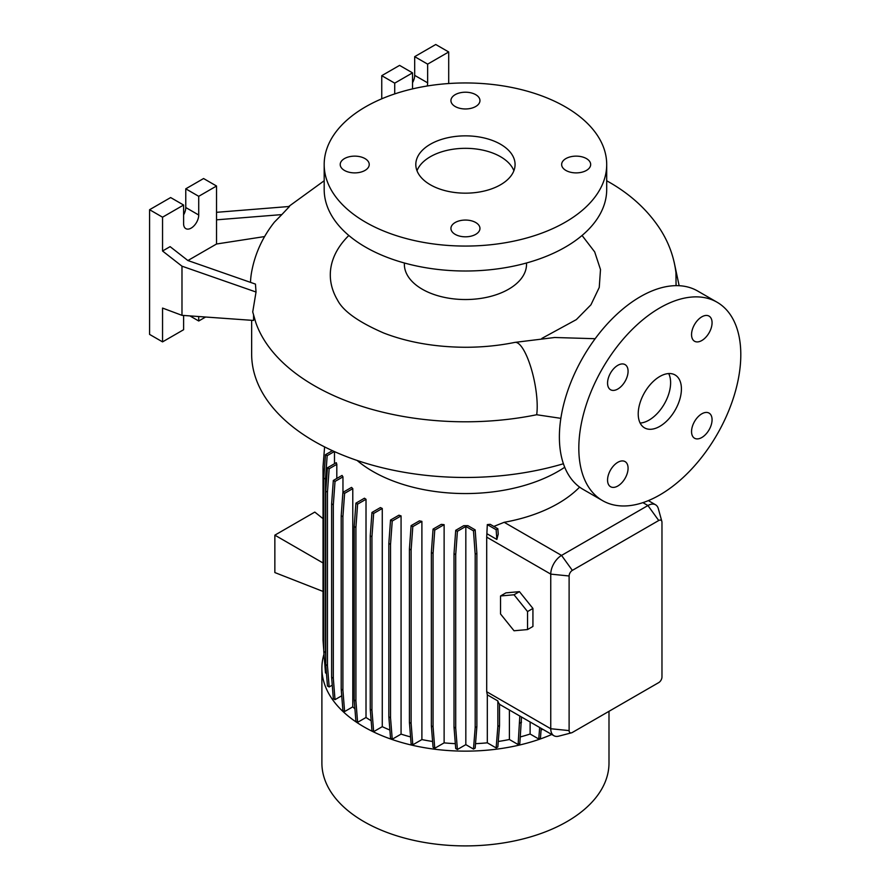 <?xml version="1.0" encoding="UTF-8"?>
<svg xmlns="http://www.w3.org/2000/svg" width="890" height="890" viewBox="0 0 890 890"><rect width="100%" height="100%" fill="white"/><g stroke="black" fill="none" stroke-linecap="round" stroke-linejoin="round"><path stroke-width="1.33" d="M659.813 426.355A30.538 17.633 120 0 0 679.771 399.443A30.538 17.633 120 0 0 675.087 374.968A30.538 17.633 120 0 0 659.813 376.481A30.538 17.633 120 0 0 639.865 403.393A30.538 17.633 120 0 0 644.538 427.868A30.538 17.633 120 0 0 659.813 426.355M640.133 423.05A30.538 17.633 120 0 0 649.01 420.125A30.538 17.633 120 0 0 668.702 373.555M364.989 158.587A14.507 8.377 0 0 0 349.169 156.773A14.507 8.377 0 0 0 340.214 164.517A14.507 8.377 0 0 0 344.463 170.435A14.507 8.377 0 0 0 360.272 172.248A14.507 8.377 0 0 0 369.239 164.517A14.507 8.377 0 0 0 364.989 158.587M475.705 94.663A14.507 8.377 0 0 0 459.885 92.849A14.507 8.377 0 0 0 450.93 100.592A14.507 8.377 0 0 0 455.179 106.511A14.507 8.377 0 0 0 470.999 108.324A14.507 8.377 0 0 0 479.955 100.592A14.507 8.377 0 0 0 475.705 94.663M586.421 158.587A14.507 8.377 0 0 0 570.601 156.773A14.507 8.377 0 0 0 561.646 164.517A14.507 8.377 0 0 0 565.895 170.435A14.507 8.377 0 0 0 581.715 172.248A14.507 8.377 0 0 0 590.671 164.517A14.507 8.377 0 0 0 586.421 158.587M475.705 222.511A14.507 8.377 0 0 0 459.885 220.698A14.507 8.377 0 0 0 450.93 228.43A14.507 8.377 0 0 0 455.179 234.359A14.507 8.377 0 0 0 470.999 236.173A14.507 8.377 0 0 0 479.955 228.43A14.507 8.377 0 0 0 475.705 222.511M701.81 437.513A14.507 8.377 120 0 0 711.288 424.73A14.507 8.377 120 0 0 709.063 413.105A14.507 8.377 120 0 0 701.81 413.817A14.507 8.377 120 0 0 692.331 426.61A14.507 8.377 120 0 0 694.556 438.236A14.507 8.377 120 0 0 701.81 437.513M701.81 340.525A14.507 8.377 120 0 0 711.288 327.743A14.507 8.377 120 0 0 709.063 316.117A14.507 8.377 120 0 0 701.81 316.84A14.507 8.377 120 0 0 692.331 329.623A14.507 8.377 120 0 0 694.556 341.248A14.507 8.377 120 0 0 701.81 340.525M617.816 389.019A14.507 8.377 120 0 0 627.294 376.236A14.507 8.377 120 0 0 625.069 364.611A14.507 8.377 120 0 0 617.816 365.323A14.507 8.377 120 0 0 608.337 378.117A14.507 8.377 120 0 0 610.562 389.742A14.507 8.377 120 0 0 617.816 389.019M617.816 486.007A14.507 8.377 120 0 0 627.294 473.224A14.507 8.377 120 0 0 625.069 461.599A14.507 8.377 120 0 0 617.816 462.311A14.507 8.377 120 0 0 608.337 475.093A14.507 8.377 120 0 0 610.562 486.719A14.507 8.377 120 0 0 617.816 486.007M251.648 320.3L251.648 354.042A213.8 123.432 0 0 0 314.259 441.318A213.8 123.432 0 0 0 563.414 463.746M560.867 418.345L536.692 414.74A213.8 123.432 180 0 1 314.259 385.648A213.8 123.432 180 0 1 255.797 322.569L252.727 311.945L256.031 292.02L181.983 266.188L181.983 315.338L253.583 320.445L253.583 315.372M357.124 460.464A130.986 75.628 0 0 0 372.821 471.411A130.986 75.628 0 0 0 564.727 467.261M323.993 654.128A143.546 82.881 0 0 0 321.891 668.256L321.891 763.019A143.546 82.881 0 0 0 363.932 821.626A143.546 82.881 0 0 0 520.372 839.593A143.546 82.881 0 0 0 608.994 763.019L608.994 711.31M321.891 668.256A143.546 82.881 0 0 0 363.932 726.863A143.546 82.881 0 0 0 551.755 734.484M404.36 262.984L404.36 264.263A61.087 35.266 0 0 0 422.249 289.205A61.087 35.266 0 0 0 488.821 296.848A61.087 35.266 0 0 0 526.524 264.263L526.524 262.984M582.06 235.472L594.687 251.903L600.494 269.548L599.248 287.448L590.949 304.792L576.342 319.61L541.865 338.4M324.183 164.517L324.183 189.448A141.254 81.557 0 0 0 365.556 247.12A141.254 81.557 0 0 0 519.504 264.797A141.254 81.557 0 0 0 606.702 189.448L606.702 164.517A141.254 81.557 0 0 0 565.328 106.845A141.254 81.557 0 0 0 411.38 89.167A141.254 81.557 0 0 0 324.183 164.517A141.254 81.557 0 0 0 365.556 222.177A141.254 81.557 0 0 0 519.504 239.855A141.254 81.557 0 0 0 606.702 164.517M500.536 144.247A49.629 28.658 0 0 0 446.446 138.039A49.629 28.658 0 0 0 415.808 164.517A49.629 28.658 0 0 0 430.348 184.775A49.629 28.658 0 0 0 484.438 190.983A49.629 28.658 0 0 0 515.076 164.517A49.629 28.658 0 0 0 500.536 144.247M513.886 170.746A49.629 28.658 0 0 0 500.536 156.718A49.629 28.658 0 0 0 451.586 149.464A49.629 28.658 0 0 0 416.998 170.746M264.642 236.562L216.537 244.005L216.537 186.021L198.726 196.312L198.726 215.013A10.691 6.174 -60 0 1 191.161 228.107A10.691 6.174 -60 0 1 185.821 228.63A10.691 6.174 -60 0 1 183.607 223.735L183.607 205.034L162.547 217.193L162.547 251.002L181.983 266.188M717.084 302.233L697.638 291.008A114.532 66.127 120 0 0 640.377 296.682A114.532 66.127 120 0 0 565.551 397.608A114.532 66.127 120 0 0 583.106 489.389L602.541 500.614A114.532 66.127 120 0 0 659.813 494.94A114.532 66.127 120 0 0 734.639 394.003A114.532 66.127 120 0 0 717.084 302.233A114.532 66.127 120 0 0 659.813 307.907A114.532 66.127 120 0 0 584.986 408.833A114.532 66.127 120 0 0 602.541 500.614M382.266 508.468A130.986 75.628 180 0 1 380.419 507.578L371.953 512.462L373.644 513.441L382.266 508.468L382.266 726.674A130.986 75.628 0 0 0 389.887 730.034M401.067 515.911A130.986 75.628 180 0 1 398.92 515.199L390.532 520.038L392.234 521.017L401.067 515.911L401.067 734.116A130.986 75.628 0 0 0 410.568 736.92M421.893 521.373A130.986 75.628 180 0 1 419.413 520.85L411.113 525.634L412.804 526.613L421.893 521.373L421.893 739.579A130.986 75.628 0 0 0 432.596 741.47M444.121 524.666A130.986 75.628 180 0 1 441.24 524.377L433.063 529.094L434.754 530.073L444.121 524.666L444.121 742.872A130.986 75.628 0 0 0 455.324 743.651M467.873 525.656A130.986 75.628 180 0 1 463.757 525.667L455.713 530.318L457.404 531.297L465.826 526.435L465.826 744.641L473.48 749.069L475.171 748.09L476.873 726.674L476.873 553.246L475.171 529.873L467.873 525.656M475.527 743.662A130.986 75.628 0 0 0 487.308 742.816L496.142 747.923L497.844 746.944L499.535 725.528L499.535 704.101A15.275 8.822 -60 0 1 497.844 700.931L487.308 694.845L487.308 742.816M487.308 533.933L496.854 539.451L498.233 534.134L497.844 528.738L490.179 524.31A130.986 75.628 180 0 1 487.308 524.611L486.708 537.137L486.708 691.752L487.308 694.845M579.624 487.108A130.986 75.628 180 0 1 504.185 522.297L493.839 526.424M571.491 732.826L558.697 736.164A15.275 8.822 -60 0 1 553.914 735.719A15.275 8.822 -60 0 1 550.754 728.732L550.754 574.117A15.275 8.822 -60 0 1 561.546 555.416L647.931 505.531A15.275 8.822 -60 0 1 655.574 504.786A15.275 8.822 -60 0 1 658.344 508.702L661.86 521.451A4.583 2.648 120 0 0 658.734 520.505L572.348 570.379A4.583 2.648 120 0 0 569.111 575.986L569.111 730.601A4.583 2.648 120 0 0 571.491 732.826A4.583 2.648 120 0 0 572.348 732.47L658.734 682.597A4.583 2.648 120 0 0 661.971 676.99L661.971 522.374A4.583 2.648 120 0 0 661.86 521.451M519.437 591.65L505.932 592.862L500.536 595.977L500.536 613.978L514.031 630.765L527.536 629.564L532.932 626.449L532.932 608.448L519.437 591.65L514.031 594.776L500.536 595.977M498.278 741.47A130.986 75.628 0 0 0 509.392 739.501L518.125 744.541L519.816 743.562L521.518 717.017M465.826 744.641L457.404 749.502L455.713 728.087L455.713 554.659L457.404 531.297M455.713 530.318L454.011 553.68L454.011 727.108L455.713 748.523L457.404 749.502M444.121 742.872L434.754 748.279L433.063 726.874L433.063 553.447L434.754 530.073M433.063 529.094L431.361 552.468L431.361 725.895L433.063 747.3L434.754 748.279M421.893 739.579L412.804 744.819L411.113 723.414L411.113 549.987L412.804 526.613M411.113 525.634L409.422 549.008L409.422 722.435L411.113 743.84L412.804 744.819M401.067 734.116L392.234 739.223L390.532 717.807L390.532 544.391L392.234 521.017M390.532 520.038L388.841 543.412L388.841 716.828L390.532 738.244L392.234 739.223M382.266 726.674L373.644 731.658L371.942 710.242L371.942 536.815L373.644 513.441M371.953 512.462L370.251 535.836L370.251 709.263L371.953 730.679L373.644 731.658M366.012 717.485L357.602 722.335L355.911 700.931L355.911 527.503L357.602 504.129L366.012 499.279L366.012 717.485A130.986 75.628 0 0 0 371.163 720.755M366.012 499.279A130.986 75.628 180 0 1 364.455 498.211L355.911 503.15L354.209 526.524L354.209 699.952L355.911 721.356L357.602 722.335M352.785 706.838L344.597 711.566L342.906 690.151L342.906 516.723L344.597 493.36L352.785 488.632L352.785 706.838A130.986 75.628 0 0 0 354.921 708.841M352.785 488.632A130.986 75.628 180 0 1 351.539 487.397L342.906 492.381L341.204 515.744L341.204 689.172L342.906 710.587L344.597 711.566M341.727 695.78L335.018 699.651L333.316 678.236L333.316 504.819L335.018 481.445L342.962 476.862A130.986 75.628 180 0 1 342.049 475.427L333.327 480.466L335.018 481.445M333.327 480.466L331.625 503.84L331.625 677.257L333.327 698.672L335.018 699.651M332.248 685.167L329.155 686.958L327.453 665.553L327.453 492.126L329.155 468.752L336.809 464.335A130.986 75.628 180 0 1 336.298 462.678L327.453 467.773L329.155 468.752M327.453 467.773L325.762 491.147L325.762 664.574L327.453 685.979L329.155 686.958M325.762 655.997L325.484 652.47L323.782 651.491L325.484 672.896L326.463 673.463M324.75 663.629L324.505 660.614M541.087 730A130.986 75.628 0 0 0 542.778 729.288M520.339 736.92A130.986 75.628 0 0 0 530.117 734.016L538.75 739L540.452 738.021L541.209 728.387M509.392 710.02L509.392 739.501M334.484 451.608L334.484 463.723M336.809 464.335L336.809 478.453M342.962 476.862L342.962 492.348M530.117 721.99L530.117 734.016M183.607 315.449L183.607 329.723L162.547 341.882L162.547 308.074L181.983 315.338M256.031 292.02L255.452 284.099L187.868 260.514L170.101 246.641L162.547 251.002M183.607 205.034L170.646 197.558L149.587 209.706L149.587 334.406L162.547 341.882M216.537 186.021L203.576 178.534L185.765 188.825L185.765 207.526A10.691 6.174 -60 0 1 183.607 214.891M198.726 316.529L198.726 321.001L205.612 317.018M198.726 321.001L189.893 315.894M162.547 217.193L149.587 209.706M198.726 196.312L185.765 188.825M216.537 244.005L187.912 260.525M216.537 219.83L281.819 214.601L274.365 222.177C262.194 237.608 254.518 254.74 251.347 273.575A214.98 124.122 0 0 0 250.502 282.364M281.819 214.601L289.495 206.469L216.537 212.321M448.705 83.526L448.705 51.976L435.744 44.5L414.684 56.66L414.684 75.361A10.691 6.174 -60 0 1 412.526 82.714M412.526 88.889L412.526 72.869L399.577 65.382L381.754 75.672L381.754 98.812M448.705 51.976L427.645 64.136L427.645 82.837A10.691 6.174 -60 0 1 427.211 85.996M427.645 64.136L414.684 56.66M412.526 72.869L394.715 83.148L381.754 75.672M394.715 83.148L394.715 93.917M348.836 235.483A135.147 78.031 0 0 0 337.577 300.186C343.195 311.166 358.592 322.113 383.779 333.038C407.765 342.305 434.899 347.044 465.192 347.278C482.324 347.267 498.867 345.643 514.809 342.405A41.997 11.425 78.5 0 1 529.472 363.109A41.997 11.425 78.5 0 1 537.204 406.407A41.997 11.425 78.5 0 1 536.692 414.74M676.066 285.646L675.955 272.829C674.142 257.533 669.024 243.204 660.569 229.82C648.098 210.485 630.91 194.576 609.005 182.072L606.702 180.759M325.762 664.574L327.453 665.553M325.762 491.147L327.453 492.126M370.251 709.263L371.942 710.242M370.251 535.836L371.942 536.815M454.011 727.108L455.713 728.087M454.011 553.68L455.713 554.659M473.48 749.069L475.182 727.653L475.182 554.225L473.48 530.852L465.826 526.435M473.48 530.852L475.171 529.873M475.182 727.653L476.873 726.674M475.182 554.225L476.873 553.246M323.026 562.97L274.854 535.157L274.854 572.559L323.026 591.427M274.854 535.157L314.804 512.084L323.026 518.659M331.625 677.257L333.316 678.236M331.625 503.84L333.316 504.819M388.841 716.828L390.532 717.807M388.841 543.412L390.532 544.391M496.142 747.923L497.844 726.507L497.844 700.931M497.844 726.507L499.535 725.528M496.854 539.451L496.142 529.717L487.308 524.611M496.142 529.717L497.844 528.738M325.484 652.47L325.484 479.043L327.175 455.669L334.329 451.541M323.782 650.657L323.026 640.244L323.026 466.816L324.605 446.914M323.782 651.491L323.782 478.064L325.484 454.69L332.437 450.674M325.484 454.69L327.175 455.669M323.782 478.064L325.484 479.043M341.204 689.172L342.906 690.151M341.204 515.744L342.906 516.723M342.906 492.381L344.597 493.36M409.422 722.435L411.113 723.414M409.422 549.008L411.113 549.987M538.75 739L539.663 727.497M354.209 699.952L355.911 700.931M354.209 526.524L355.911 527.503M355.911 503.15L357.602 504.129M431.361 725.895L433.063 726.874M431.361 552.468L433.063 553.447M518.125 744.541L519.816 716.038M519.816 723.125L521.518 722.146M527.536 629.564L527.536 611.564L532.932 608.448M527.536 611.564L514.031 594.776M569.111 730.601L550.754 728.732L486.708 691.752M569.111 575.986L550.754 574.117L486.708 537.137M658.734 520.505L647.931 505.531L642.914 502.639M572.348 570.379L561.546 555.416L504.185 522.297M198.726 215.013L185.765 207.526M427.645 82.837L414.684 75.361M606.702 181.004A41.997 24.241 -60 0 1 609.005 182.072M595.165 338.712L554.648 337.499L514.809 342.405M655.574 504.786L648.354 500.614M553.914 735.719L499.535 704.324M679.148 285.712L674.086 261.882M324.183 180.759L288.66 206.536"/></g></svg>

